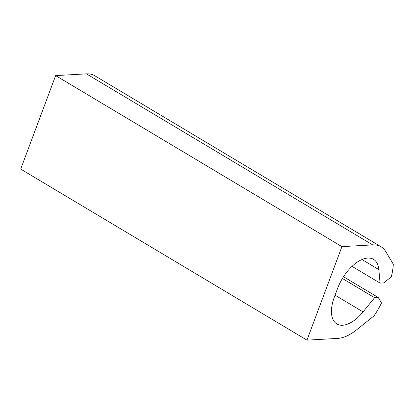 <?xml version="1.0" encoding="UTF-8"?>
<svg xmlns="http://www.w3.org/2000/svg" width="414" height="414" viewBox="0 0 414 414"><rect width="100%" height="100%" fill="white"/><g stroke="black" fill="none" stroke-linecap="round" stroke-linejoin="round"><path stroke-width="0.62" d="M306.96 340.137L20.7 169.098L55.657 75.596L341.923 246.635L306.96 340.137L337.726 338.404A47.165 24.514 -59.1 0 0 356.578 329.844L373.971 315.903A53.67 27.898 -59.1 0 0 381.527 302.97L378.261 297.506L343.491 276.728M341.923 246.635L372.683 244.902A47.165 24.514 -59.1 0 1 381.035 246.78A47.165 24.514 -59.1 0 1 385.807 251.665L393.3 264.204A53.67 27.898 -59.1 0 1 391.302 276.821L383.726 282.897L380.062 283.104L378.857 269.623A32.53 16.907 -59.1 0 0 373.526 259.345A32.53 16.907 -59.1 0 0 337.617 288.351L334.336 297.117A32.53 16.907 -59.1 0 0 336.882 323.96A32.53 16.907 -59.1 0 0 363.047 311.908L374.598 297.713L378.261 297.506M372.683 244.902L86.422 73.863L55.657 75.596M86.422 73.863A47.165 24.514 -59.1 0 1 94.775 75.741L381.035 246.78M380.062 283.104L352.024 266.352M374.598 297.713L342.404 278.477M378.857 269.623L361.95 259.521M363.047 311.908L335.061 295.187"/></g></svg>
